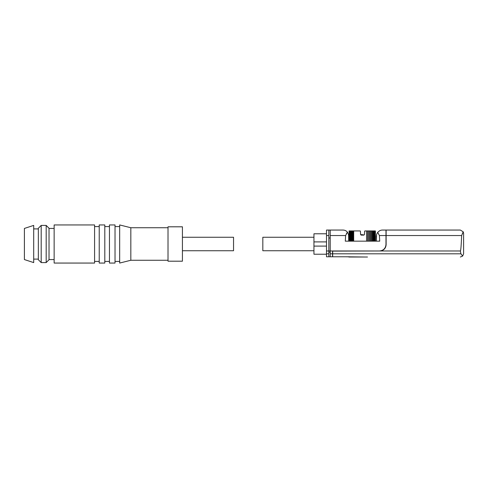 <?xml version="1.0" encoding="UTF-8"?>
<svg xmlns="http://www.w3.org/2000/svg" width="488" height="488" viewBox="0 0 488 488"><rect width="100%" height="100%" fill="white"/><g stroke="black" fill="none" stroke-linecap="round" stroke-linejoin="round"><path stroke-width="0.73" d="M460.916 253.815L460.349 250.972C460.8 250.893 461.227 245.745 461.642 235.539L463.24 231.824L463.6 233.313L463.6 253.76L462.673 256.035L460.916 253.815L332.676 253.815L332.676 256.779L326.496 256.779L326.496 250.972L328.82 250.972L328.82 256.779M460.349 230.055L463.24 231.824L460.349 230.055L386.124 230.055L386.124 244.604C385.892 247.934 384.172 250.057 380.957 250.972L332.676 251.113L332.676 253.815M463.069 232.172L462.362 233.484M376.321 235.808L376.321 241.163L376.584 234.496C377.681 232.129 377.681 232.129 376.584 234.496C377.681 232.129 377.681 232.129 376.584 234.496L377.431 232.764M377.724 232.379C379.158 230.8 380.793 230.025 382.616 230.055C380.793 230.025 379.158 230.8 377.724 232.379L379.408 235.539L379.719 241.163L345.309 241.163L345.62 235.539L347.45 232.184C346.309 230.806 344.851 230.098 343.07 230.055L326.496 230.055L326.496 250.972M347.596 232.379L348.603 234.954L348.707 241.163L348.707 235.808M345.644 256.779L365.329 257.011M367.488 257.011L348.853 257.011M382.616 230.055L385.984 230.055L385.984 244.464C385.593 248.41 383.422 250.576 379.481 250.972L330.211 250.972L330.211 256.779M460.349 250.972L380.957 250.972M332.535 250.972L332.535 256.779M463.6 233.313L463.6 253.76M362.517 234.661L360.687 234.661L362.517 234.661M313.949 237.259L262.825 237.259L262.825 250.74L313.949 250.74M313.949 233.776L326.496 233.776L313.949 233.776L313.949 254.224L326.496 254.224M347.419 232.221L346.382 233.685M460.349 257.011L462.673 256.035M349.286 256.779L332.676 256.779M330.211 230.055L330.211 250.972L328.82 250.972L328.82 230.055L330.211 230.055L328.82 230.055M182.421 250.74L233.545 250.74L233.545 237.259L182.421 237.259M182.421 261.196L182.421 226.804L168.012 226.804L168.012 261.196L182.421 261.196M168.012 260.269L130.833 260.269L130.833 227.731L168.012 227.731M130.833 260.269L119.676 263.056L119.676 224.944L130.833 227.731M115.028 263.056L115.028 224.944L109.452 224.944L109.452 263.056L115.028 263.056M104.804 263.056L104.804 224.944L99.229 224.944L99.229 263.056L104.804 263.056M94.581 263.056L94.581 224.944L54.144 224.944L54.144 263.056L94.581 263.056M49.032 259.738L49.032 228.262L46.183 225.407L46.183 262.593L49.032 259.738M41.193 225.407L38.345 228.262L38.345 259.738L41.193 262.593L41.193 225.407L46.183 225.407M33.696 262.593L33.696 225.407L24.4 228.433L24.4 259.567L33.696 262.593M364.341 234.661A0.927 0.927 0 0 0 364.469 234.234A0.927 0.927 0 0 1 363.536 235.124L361.492 235.124A0.927 0.927 0 0 1 360.565 234.234A0.927 0.927 0 0 0 360.687 234.661M364.591 231.385L364.469 234.234L364.591 231.385A0.464 0.464 0 0 1 365.055 230.94L370.416 230.94L370.398 241.163M370.416 241.163L370.416 230.94L371.533 230.94L371.49 241.163M371.533 241.163L371.533 230.94L372.509 230.94L372.46 241.163M372.509 241.163L372.509 230.94L373.344 230.94L373.296 241.163M373.344 241.163L373.344 230.94L374.089 230.94L374.015 241.163L374.009 230.94M374.089 241.163L374.089 230.94L374.644 230.94L374.589 241.163M374.644 241.163L374.644 230.94L375.065 230.94L375.022 241.163M375.065 241.163L375.065 230.94L375.266 241.163M375.296 241.163L375.296 230.94L375.376 241.163M365.055 230.94L365.597 230.94M359.43 230.94L359.973 230.94A0.464 0.464 0 0 1 360.437 231.385L360.565 234.234M349.097 241.163L349.085 230.94L359.973 230.94M349.365 241.163L349.365 230.94L349.359 241.163M353.172 230.94L353.172 241.163L353.684 241.163L353.684 230.94M366.555 230.94L366.555 241.163M352.245 230.94L352.245 241.163M351.451 230.94L351.451 241.163M350.756 230.94L350.756 241.163M350.201 230.94L350.201 241.163M461.642 235.539L386.124 235.539M328.82 253.815L326.496 253.815M328.82 235.539L326.496 235.539M332.535 253.815L330.211 253.815M345.62 235.539L330.211 235.539M385.984 235.539L379.408 235.539M364.152 234.893L360.876 234.893M313.949 241.908L326.496 241.908M313.949 246.092L326.496 246.092M330.211 252.211L328.82 252.211M330.211 238.004L328.82 238.004M373.247 230.94L373.247 241.163M372.387 230.94L372.387 241.163M371.386 230.94L371.386 241.163M370.24 230.94L370.24 241.163M369.202 230.94L369.202 241.163L369.209 230.94M369.001 230.94L369.001 241.163M367.897 230.94L367.897 241.163L367.903 230.94M367.684 230.94L367.684 241.163M353.025 230.94L353.025 241.163M352.678 230.94L352.678 241.163M352.049 230.94L352.049 241.163M351.738 230.94L351.738 241.163M351.214 230.94L351.214 241.163M350.945 230.94L350.945 241.163M350.518 230.94L350.518 241.163M350.244 230.94L350.244 241.163M349.963 230.94L349.963 241.163M349.731 230.94L349.731 241.163L349.731 230.94M349.542 230.94L349.542 241.163M349.14 230.94L349.14 241.163L349.127 230.94M115.028 261.428L119.676 261.428M115.028 226.572L119.676 226.572M104.804 261.428L109.452 261.428M104.804 226.572L109.452 226.572M94.581 261.428L99.229 261.428M94.581 226.572L99.229 226.572M49.032 259.567L54.144 259.567M49.032 228.433L54.144 228.433M41.193 262.593L46.183 262.593M33.696 259.104L38.345 259.104M33.696 228.896L38.345 228.896M375.388 241.163L375.388 230.94M349.085 241.163L349.085 230.94"/></g></svg>
